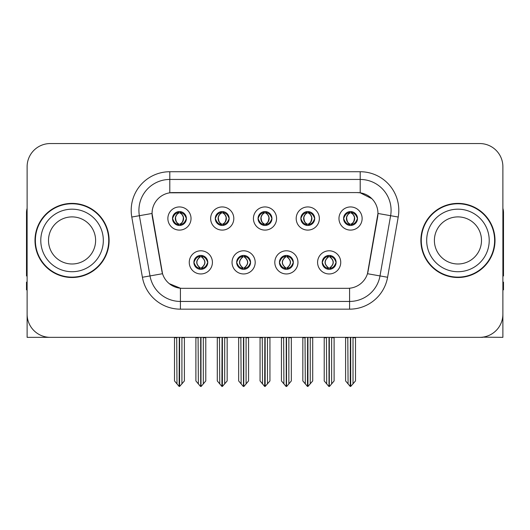 <?xml version="1.0" encoding="UTF-8"?>
<svg xmlns="http://www.w3.org/2000/svg" width="530" height="530" viewBox="0 0 530 530"><rect width="100%" height="100%" fill="white"/><g stroke="black" fill="none" stroke-linecap="round" stroke-linejoin="round"><path stroke-width="0.79" d="M258.05 218.519A6.95 6.95 0 0 0 265 225.469A6.95 6.95 0 0 0 271.95 218.519A6.95 6.95 0 0 0 265 211.569A6.95 6.95 0 0 0 258.05 218.519L258.117 218.519C259.554 222.401 261.356 224.269 263.529 224.13L263.059 225.19M253.419 218.519A11.581 11.581 0 0 0 265 230.099A11.581 11.581 0 0 0 276.581 218.519A11.581 11.581 0 0 0 265 206.939A11.581 11.581 0 0 0 253.419 218.519M279.436 262.377A6.95 6.95 0 0 0 286.385 269.326A6.95 6.95 0 0 0 293.335 262.377A6.95 6.95 0 0 0 286.385 255.427A6.95 6.95 0 0 0 279.436 262.377L279.502 262.377C280.82 266.113 282.623 267.988 284.921 267.988L285.743 267.988C281.145 264.245 281.145 260.502 285.743 256.758L284.921 256.758C282.669 256.712 280.86 258.587 279.502 262.377M274.805 262.377A11.581 11.581 0 0 0 286.385 273.957A11.581 11.581 0 0 0 297.966 262.377A11.581 11.581 0 0 0 286.385 250.796A11.581 11.581 0 0 0 274.805 262.377M300.828 218.519A6.95 6.95 0 0 0 307.771 225.469A6.95 6.95 0 0 0 314.721 218.519A6.95 6.95 0 0 0 307.771 211.569A6.95 6.95 0 0 0 300.828 218.519L300.888 218.519C302.332 222.401 304.134 224.269 306.3 224.13L305.83 225.19M296.19 218.519A11.581 11.581 0 0 0 307.771 230.099A11.581 11.581 0 0 0 319.358 218.519A11.581 11.581 0 0 0 307.771 206.939A11.581 11.581 0 0 0 296.19 218.519M343.599 218.519A6.95 6.95 0 0 0 350.549 225.469A6.95 6.95 0 0 0 357.498 218.519A6.95 6.95 0 0 0 350.549 211.569A6.95 6.95 0 0 0 343.599 218.519L343.665 218.519C345.103 222.401 346.905 224.269 349.078 224.13L348.608 225.19M338.968 218.519A11.581 11.581 0 0 0 350.549 230.099A11.581 11.581 0 0 0 362.129 218.519A11.581 11.581 0 0 0 350.549 206.939A11.581 11.581 0 0 0 338.968 218.519M215.279 218.519A6.95 6.95 0 0 0 222.229 225.469A6.95 6.95 0 0 0 229.172 218.519A6.95 6.95 0 0 0 222.229 211.569A6.95 6.95 0 0 0 215.279 218.519L215.339 218.519C216.783 222.401 218.585 224.269 220.758 224.13L220.281 225.19M210.642 218.519A11.581 11.581 0 0 0 222.229 230.099A11.581 11.581 0 0 0 233.81 218.519A11.581 11.581 0 0 0 222.229 206.939A11.581 11.581 0 0 0 210.642 218.519M172.502 218.519A6.95 6.95 0 0 0 179.451 225.469A6.95 6.95 0 0 0 186.401 218.519A6.95 6.95 0 0 0 179.451 211.569A6.95 6.95 0 0 0 172.502 218.519L172.568 218.519C174.006 222.401 175.808 224.269 177.981 224.13L177.51 225.19M167.871 218.519A11.581 11.581 0 0 0 179.451 230.099A11.581 11.581 0 0 0 191.032 218.519A11.581 11.581 0 0 0 179.451 206.939A11.581 11.581 0 0 0 167.871 218.519M193.887 262.377A6.95 6.95 0 0 0 200.837 269.326A6.95 6.95 0 0 0 207.786 262.377A6.95 6.95 0 0 0 200.837 255.427A6.95 6.95 0 0 0 193.887 262.377L193.953 262.377C195.272 266.113 197.074 267.988 199.373 267.988L200.194 267.988C195.596 264.245 195.596 260.502 200.194 256.758L199.373 256.758C197.12 256.712 195.312 258.587 193.953 262.377M189.256 262.377A11.581 11.581 0 0 0 200.837 273.957A11.581 11.581 0 0 0 212.417 262.377A11.581 11.581 0 0 0 200.837 250.796A11.581 11.581 0 0 0 189.256 262.377M236.665 262.377A6.95 6.95 0 0 0 243.615 269.326A6.95 6.95 0 0 0 250.564 262.377A6.95 6.95 0 0 0 243.615 255.427A6.95 6.95 0 0 0 236.665 262.377L236.731 262.377C238.043 266.113 239.852 267.988 242.144 267.988L242.965 267.988C238.368 264.245 238.368 260.502 242.965 256.758L242.144 256.758C239.891 256.712 238.089 258.587 236.731 262.377M232.034 262.377A11.581 11.581 0 0 0 243.615 273.957A11.581 11.581 0 0 0 255.195 262.377A11.581 11.581 0 0 0 243.615 250.796A11.581 11.581 0 0 0 232.034 262.377M322.214 262.377A6.95 6.95 0 0 0 329.163 269.326A6.95 6.95 0 0 0 336.113 262.377A6.95 6.95 0 0 0 329.163 255.427A6.95 6.95 0 0 0 322.214 262.377L322.273 262.377C323.591 266.113 325.4 267.988 327.692 267.988L328.514 267.988C323.916 264.245 323.916 260.502 328.514 256.758L327.692 256.758C325.44 256.712 323.631 258.587 322.273 262.377M317.583 262.377A11.581 11.581 0 0 0 329.163 273.957A11.581 11.581 0 0 0 340.744 262.377A11.581 11.581 0 0 0 329.163 250.796A11.581 11.581 0 0 0 317.583 262.377M152.044 213.424A20.849 20.849 0 0 0 152.362 217.042L161.888 271.088A20.849 20.849 0 0 0 182.419 288.32L347.581 288.32A20.849 20.849 0 0 0 368.111 271.088L377.638 217.042A20.849 20.849 0 0 0 357.114 192.576L172.886 192.576A20.849 20.849 0 0 0 152.044 213.424L152.276 210.337M482.651 337.159L502.884 337.345L502.884 166.711A23.161 23.161 0 0 0 479.716 143.55L50.284 143.55A23.161 23.161 0 0 0 27.116 166.711L27.116 337.345L96.758 337.345M433.242 337.345L482.651 337.345M34.993 240.448A37.06 37.06 0 0 0 72.053 277.508A37.06 37.06 0 0 0 109.114 240.448A37.06 37.06 0 0 0 72.053 203.387A37.06 37.06 0 0 0 34.993 240.448M420.886 240.448A37.06 37.06 0 0 0 457.947 277.508A37.06 37.06 0 0 0 495.007 240.448A37.06 37.06 0 0 0 457.947 203.387A37.06 37.06 0 0 0 420.886 240.448M169.799 171.733L360.201 171.733A38.604 38.604 0 0 1 398.216 217.042L387.596 277.263A38.604 38.604 0 0 1 349.581 309.162L180.419 309.162A38.604 38.604 0 0 1 142.404 277.263L131.784 217.042A38.604 38.604 0 0 1 169.799 171.733L169.799 179.451L360.201 179.451A30.886 30.886 0 0 1 390.617 215.697L379.997 275.925A30.886 30.886 0 0 1 349.581 301.444L180.419 301.444A30.886 30.886 0 0 1 150.003 275.925L139.383 215.697A30.886 30.886 0 0 1 169.799 179.451L169.799 192.807L357.114 192.576L360.201 192.807L371.848 198.684M347.581 288.32L182.419 288.32M180.419 309.162L180.419 288.221L169.295 283.663M398.216 217.042L377.956 213.464L367.469 273.712L387.596 277.263M142.404 277.263L162.531 273.712L152.044 213.464L139.383 215.697A30.886 30.886 0 0 1 138.92 210.337M368.111 271.088L367.986 271.744M162.014 271.744L161.888 271.088M479.716 143.55L50.284 143.55M27.116 166.711L27.116 314.184A23.161 23.161 0 0 0 50.284 337.345L479.716 337.345A23.161 23.161 0 0 0 502.884 314.184L502.884 166.711M330.356 269.22L329.806 267.988L330.627 267.988C332.88 268.041 334.688 266.166 336.046 262.363C334.721 258.627 332.913 256.758 330.627 256.758L331.104 255.705M330.356 255.533L329.806 256.758L330.627 256.758M328.746 267.988L328.746 267.988C324.029 264.245 324.029 260.502 328.746 256.758L328.746 256.758M329.806 256.758L329.806 256.758C334.404 260.502 334.404 264.245 329.806 267.988L329.581 267.988C334.298 264.245 334.298 260.502 329.581 256.758M326.407 337.345L326.692 383.886L328.845 386.45L329.474 386.45L334.105 380.938L334.105 337.729L331.634 337.729L331.634 383.886M329.315 337.345L329.315 386.45M331.919 337.345L331.634 337.729M334.105 337.345L334.105 337.729M329.004 386.45L329.004 337.345M324.221 337.345L324.221 380.938L326.692 383.886M326.692 337.729L324.221 337.729M347.793 337.345L348.077 383.886L350.231 386.45L350.396 337.345M350.701 337.345L350.701 386.45L355.491 380.938L355.491 337.729L353.02 337.729L353.305 337.345M345.606 337.345L345.606 380.938L348.077 383.886M348.077 337.729L345.606 337.729M353.02 383.886L353.02 337.729M355.491 337.345L355.491 337.729M349.35 225.363L349.899 224.13L349.078 224.13M349.35 211.675L349.899 212.908L349.078 212.908C346.839 212.868 345.037 214.736 343.665 218.519M357.498 218.519L357.432 218.519C356.094 214.782 354.292 212.914 352.019 212.908L351.198 212.908C353.404 214.087 354.57 215.955 354.702 218.519C354.57 221.083 353.404 222.951 351.198 224.13L352.019 224.13L352.49 225.19M357.432 218.519C356.041 222.335 354.239 224.203 352.019 224.13M349.899 224.13L350.131 224.13C347.865 222.951 346.666 221.083 346.534 218.519C346.666 215.955 347.865 214.087 350.131 212.908C348.488 213.57 347.322 215.094 346.633 217.472C346.825 221.229 347.991 223.448 350.131 224.13L349.899 224.13C347.693 222.951 346.527 221.083 346.395 218.519C346.527 215.955 347.693 214.087 349.899 212.908L349.899 212.908M350.966 224.13C353.232 222.951 354.431 221.083 354.563 218.519C354.431 215.955 353.232 214.087 350.966 212.908L350.966 212.908C352.609 213.57 353.775 215.094 354.464 217.472C354.272 221.229 353.106 223.448 350.959 224.13L351.542 225.396M287.585 269.22L287.035 267.988L287.856 267.988C290.109 268.041 291.917 266.166 293.269 262.363C291.944 258.627 290.142 256.758 287.856 256.758L288.327 255.705M287.585 255.533L287.035 256.758L287.856 256.758M285.968 267.988L285.968 267.988C281.092 264.245 281.092 260.502 285.975 256.758C281.251 260.502 281.251 264.245 285.968 267.988L285.398 269.253M285.743 256.758L285.193 255.533M287.035 256.758L287.035 256.758C291.632 260.502 291.632 264.245 287.035 267.988L286.803 267.988C291.52 264.245 291.52 260.502 286.803 256.758L287.379 255.5M287.035 267.988L286.803 267.988C291.685 264.245 291.685 260.502 286.796 256.758M283.63 337.345L283.914 383.886L286.067 386.45L286.703 386.45L291.328 380.938L291.328 337.729L288.857 337.729L288.857 383.886M286.544 337.345L286.544 386.45M289.142 337.345L288.857 337.729M291.328 337.345L291.328 337.729M286.233 386.45L286.233 337.345M281.443 337.345L281.443 380.938L283.914 383.886M283.914 337.729L281.443 337.729M244.807 269.22L244.257 267.988L245.079 267.988C247.338 268.041 249.14 266.166 250.498 262.363C249.173 258.627 247.371 256.758 245.079 256.758L245.556 255.705M244.807 255.533L244.257 256.758L245.079 256.758M243.197 267.988L243.197 267.988C238.315 264.245 238.315 260.502 243.204 256.758C238.48 260.502 238.48 264.245 243.197 267.988L242.621 269.253M242.965 256.758L242.415 255.533M244.257 256.758L244.257 256.758C248.855 260.502 248.855 264.245 244.257 267.988L244.032 267.988C248.749 264.245 248.749 260.502 244.032 256.758L244.602 255.5M244.257 267.988L244.032 267.988C248.908 264.245 248.908 260.502 244.025 256.758M240.858 337.345L241.143 383.886L243.297 386.45L243.932 386.45L248.557 380.938L248.557 337.729L246.086 337.729L246.086 383.886M243.767 337.345L243.767 386.45M246.37 337.345L246.086 337.729M248.557 337.345L248.557 337.729M243.456 386.45L243.456 337.345M238.672 337.345L238.672 380.938L241.143 383.886M241.143 337.729L238.672 337.729M202.036 269.22L201.486 267.988L202.308 267.988C204.56 268.041 206.369 266.166 207.727 262.363C206.402 258.627 204.593 256.758 202.308 256.758L202.778 255.705M202.036 255.533L201.486 256.758L202.308 256.758M200.419 267.988L200.419 267.988C195.702 264.245 195.702 260.502 200.419 256.758L200.419 256.758M201.486 256.758L201.486 256.758C206.084 260.502 206.084 264.245 201.486 267.988L201.254 267.988C205.971 264.245 205.971 260.502 201.254 256.758M198.081 337.345L198.366 383.886L200.525 386.45L201.155 386.45L205.779 380.938L205.779 337.729L203.308 337.729L203.308 383.886M200.996 337.345L200.996 386.45M203.593 337.345L203.308 337.729M205.779 337.345L205.779 337.729M200.685 386.45L200.685 337.345M195.895 337.345L195.895 380.938L198.366 383.886M198.366 337.729L195.895 337.729M305.015 337.345L305.306 383.886L307.46 386.45L307.619 337.345M307.93 337.345L307.93 386.45L312.713 380.938L312.713 337.729L310.242 337.729L310.534 337.345M302.835 337.345L302.835 380.938L305.306 383.886M305.306 337.729L302.835 337.729M310.242 383.886L310.242 337.729M312.713 337.345L312.713 337.729M306.578 225.363L307.128 224.13L306.3 224.13M306.578 211.675L307.128 212.908L306.3 212.908C304.068 212.868 302.259 214.736 300.888 218.519M314.721 218.519L314.661 218.519C313.323 214.782 311.514 212.914 309.242 212.908L308.42 212.908C310.626 214.087 311.799 215.955 311.925 218.519C311.799 221.083 310.626 222.951 308.42 224.13L309.242 224.13L309.719 225.19M314.661 218.519C313.27 222.335 311.461 224.203 309.242 224.13M307.128 224.13L307.354 224.13C305.088 222.951 303.895 221.083 303.756 218.519C303.895 215.955 305.088 214.087 307.354 212.908C305.711 213.57 304.545 215.094 303.862 217.472C304.054 221.229 305.22 223.448 307.36 224.13L307.128 224.13C304.922 222.951 303.75 221.083 303.624 218.519C303.75 215.955 304.922 214.087 307.128 212.908L307.128 212.908M308.195 224.13C310.454 222.951 311.653 221.083 311.786 218.519C311.653 215.955 310.454 214.087 308.195 212.908L308.195 212.908C309.831 213.57 311.004 215.094 311.686 217.472C311.494 221.229 310.328 223.448 308.188 224.13L308.765 225.396M262.244 337.345L262.529 383.886L264.682 386.45L264.848 337.345M265.152 337.345L265.152 386.45L269.942 380.938L269.942 337.729L267.471 337.729L267.756 337.345M260.058 337.345L260.058 380.938L262.529 383.886M262.529 337.729L260.058 337.729M267.471 383.886L267.471 337.729M269.942 337.345L269.942 337.729M263.801 225.363L264.351 224.13L263.529 224.13M263.801 211.675L264.351 212.908L263.529 212.908C261.29 212.868 259.488 214.736 258.117 218.519M271.95 218.519L271.883 218.519C270.545 214.782 268.743 212.914 266.471 212.908L265.649 212.908C267.855 214.087 269.021 215.955 269.154 218.519C269.021 221.083 267.855 222.951 265.649 224.13L266.471 224.13L266.941 225.19M271.883 218.519C270.492 222.335 268.69 224.203 266.471 224.13M264.351 212.908C262.145 214.087 260.979 215.955 260.846 218.519C260.979 221.083 262.145 222.951 264.351 224.13L264.583 224.13C262.317 222.951 261.118 221.083 260.985 218.519C261.118 215.955 262.317 214.087 264.583 212.908L264.583 212.908M265.417 212.908L265.417 212.908C267.683 214.087 268.882 215.955 269.015 218.519C268.882 221.083 267.683 222.951 265.417 224.13L265.417 224.13M219.466 337.345L219.758 383.886L221.911 386.45L222.07 337.345M222.381 337.345L222.381 386.45L227.165 380.938L227.165 337.729L224.694 337.729L224.985 337.345M217.287 337.345L217.287 380.938L219.758 383.886M219.758 337.729L217.287 337.729M224.694 383.886L224.694 337.729M227.165 337.345L227.165 337.729M221.03 225.363L221.58 224.13L220.758 224.13M221.03 211.675L221.58 212.908L220.758 212.908C218.519 212.868 216.71 214.736 215.339 218.519M229.172 218.519L229.112 218.519C227.774 214.782 225.965 212.914 223.7 212.908L222.872 212.908C225.078 214.087 226.25 215.955 226.376 218.519C226.25 221.083 225.078 222.951 222.872 224.13L223.7 224.13L224.17 225.19M229.112 218.519C227.721 222.335 225.912 224.203 223.7 224.13M221.58 224.13L221.805 224.13C219.546 222.951 218.347 221.083 218.214 218.519C218.347 215.955 219.546 214.087 221.805 212.908C220.169 213.57 218.996 215.094 218.314 217.472C218.506 221.229 219.672 223.448 221.812 224.13L221.58 224.13C219.374 222.951 218.201 221.083 218.075 218.519C218.201 215.955 219.374 214.087 221.58 212.908L221.58 212.908M222.646 224.13C224.912 222.951 226.105 221.083 226.244 218.519C226.105 215.955 224.912 214.087 222.646 212.908L222.646 212.908C224.289 213.57 225.455 215.094 226.138 217.472C225.946 221.229 224.78 223.448 222.64 224.13L223.216 225.396M176.695 337.345L176.98 383.886L179.133 386.45L179.299 337.345M179.604 337.345L179.604 386.45L184.394 380.938L184.394 337.729L181.923 337.729L182.207 337.345M174.509 337.345L174.509 380.938L176.98 383.886M176.98 337.729L174.509 337.729M181.923 383.886L181.923 337.729M184.394 337.345L184.394 337.729M178.252 225.363L178.802 224.13L177.981 224.13M178.252 211.675L178.802 212.908L177.981 212.908C175.741 212.868 173.939 214.736 172.568 218.519M186.401 218.519L186.335 218.519C184.996 214.782 183.194 212.914 180.922 212.908L180.101 212.908C182.307 214.087 183.473 215.955 183.605 218.519C183.473 221.083 182.307 222.951 180.101 224.13L180.922 224.13L181.393 225.19M186.335 218.519C184.944 222.335 183.141 224.203 180.922 224.13M178.802 224.13L179.034 224.13C176.768 222.951 175.569 221.083 175.437 218.519C175.569 215.955 176.768 214.087 179.034 212.908C177.391 213.57 176.225 215.094 175.536 217.472C175.728 221.229 176.894 223.448 179.041 224.13L178.802 224.13C176.596 222.951 175.43 221.083 175.298 218.519C175.43 215.955 176.596 214.087 178.802 212.908L178.802 212.908M179.869 224.13C182.135 222.951 183.334 221.083 183.466 218.519C183.334 215.955 182.135 214.087 179.869 212.908L179.869 212.908C181.512 213.57 182.678 215.094 183.367 217.472C183.175 221.229 182.009 223.448 179.869 224.13L180.445 225.396M27.116 289.864L26.5 289.864L26.5 282.139L27.116 282.139M27.116 275.925A15.443 15.443 0 0 0 26.5 275.964L26.5 212.649A15.443 15.443 0 0 1 27.116 208.33M502.884 282.139L503.5 282.139L503.5 289.864L502.884 289.864M502.884 208.33A15.443 15.443 0 0 1 503.5 212.649L503.5 275.964A15.443 15.443 0 0 0 502.884 275.925M95.605 240.448A23.552 23.552 0 0 0 72.053 216.896A23.552 23.552 0 0 0 48.502 240.448A23.552 23.552 0 0 0 72.053 263.993A23.552 23.552 0 0 0 95.605 240.448A23.552 23.552 0 0 1 72.053 263.993A23.552 23.552 0 0 1 48.502 240.448M35.377 240.448A36.676 36.676 0 0 1 72.053 203.772A36.676 36.676 0 0 1 108.73 240.448A36.676 36.676 0 0 1 72.053 277.124A36.676 36.676 0 0 1 35.377 240.448M481.498 240.448A23.552 23.552 0 0 0 457.947 216.896A23.552 23.552 0 0 0 434.395 240.448A23.552 23.552 0 0 0 457.947 263.993A23.552 23.552 0 0 0 481.498 240.448A23.552 23.552 0 0 1 457.947 263.993A23.552 23.552 0 0 1 434.395 240.448M421.27 240.448A36.676 36.676 0 0 1 457.947 203.772A36.676 36.676 0 0 1 494.623 240.448A36.676 36.676 0 0 1 457.947 277.124A36.676 36.676 0 0 1 421.27 240.448M360.201 171.733L360.201 192.807M349.581 288.221L349.581 309.162M131.784 217.042L139.383 215.697M327.692 267.988L327.222 269.048M327.964 269.22L328.514 267.988M327.692 256.758L327.222 255.705M327.964 255.533L328.514 256.758M330.627 267.988L331.104 269.048M349.078 212.908L348.608 211.848M352.019 212.908L352.49 211.848M351.748 211.675L351.198 212.908M351.748 225.363L351.198 224.13M284.921 267.988L284.444 269.048M285.193 269.22L285.743 267.988M284.921 256.758L284.444 255.705M287.856 267.988L288.327 269.048M242.144 267.988L241.673 269.048M242.415 269.22L242.965 267.988M242.144 256.758L241.673 255.705M245.079 267.988L245.556 269.048M199.373 267.988L198.896 269.048M199.644 269.22L200.194 267.988M199.373 256.758L198.896 255.705M199.644 255.533L200.194 256.758M202.308 267.988L202.778 269.048M306.3 212.908L305.83 211.848M309.242 212.908L309.719 211.848M308.97 211.675L308.42 212.908M308.97 225.363L308.42 224.13M263.529 212.908L263.059 211.848M266.471 212.908L266.941 211.848M266.199 211.675L265.649 212.908M266.199 225.363L265.649 224.13M220.758 212.908L220.281 211.848M223.7 212.908L224.17 211.848M223.422 211.675L222.872 212.908M223.422 225.363L222.872 224.13M177.981 212.908L177.51 211.848M180.922 212.908L181.393 211.848M180.65 211.675L180.101 212.908M180.65 225.363L180.101 224.13M40.784 240.448A31.27 31.27 0 0 1 72.053 209.178A31.27 31.27 0 0 1 103.323 240.448A31.27 31.27 0 0 1 72.053 271.718A31.27 31.27 0 0 1 40.784 240.448M426.676 240.448A31.27 31.27 0 0 1 457.947 209.178A31.27 31.27 0 0 1 489.216 240.448A31.27 31.27 0 0 1 457.947 271.718A31.27 31.27 0 0 1 426.676 240.448M328.169 269.253L328.752 267.988C323.863 264.245 323.863 260.502 328.752 256.758L328.169 255.5M330.15 255.5L329.574 256.758C334.456 260.502 334.456 264.245 329.574 267.988L330.15 269.253M349.555 225.396L350.131 224.13M349.555 211.642L350.131 212.908M351.542 211.642L350.959 212.908M285.398 255.5L285.975 256.758M287.379 269.253L286.796 267.988M242.621 255.5L243.204 256.758M244.602 269.253L244.025 267.988M199.85 269.253L200.426 267.988C195.544 264.245 195.544 260.502 200.426 256.758L199.85 255.5M201.831 255.5L201.248 256.758C206.137 260.502 206.137 264.245 201.248 267.988L201.831 269.253M306.784 225.396L307.36 224.13M306.784 211.642L307.36 212.908M308.765 211.642L308.188 212.908M264.006 225.396L264.589 224.13C262.443 223.448 261.277 221.229 261.085 217.472C261.774 215.094 262.94 213.57 264.589 212.908L264.006 211.642M265.994 211.642L265.411 212.908C267.06 213.57 268.226 215.094 268.915 217.472C268.723 221.229 267.557 223.448 265.411 224.13L265.994 225.396M221.235 225.396L221.812 224.13M221.235 211.642L221.812 212.908M223.216 211.642L222.64 212.908M178.458 225.396L179.041 224.13M178.458 211.642L179.041 212.908M180.445 211.642L179.869 212.908"/></g></svg>
